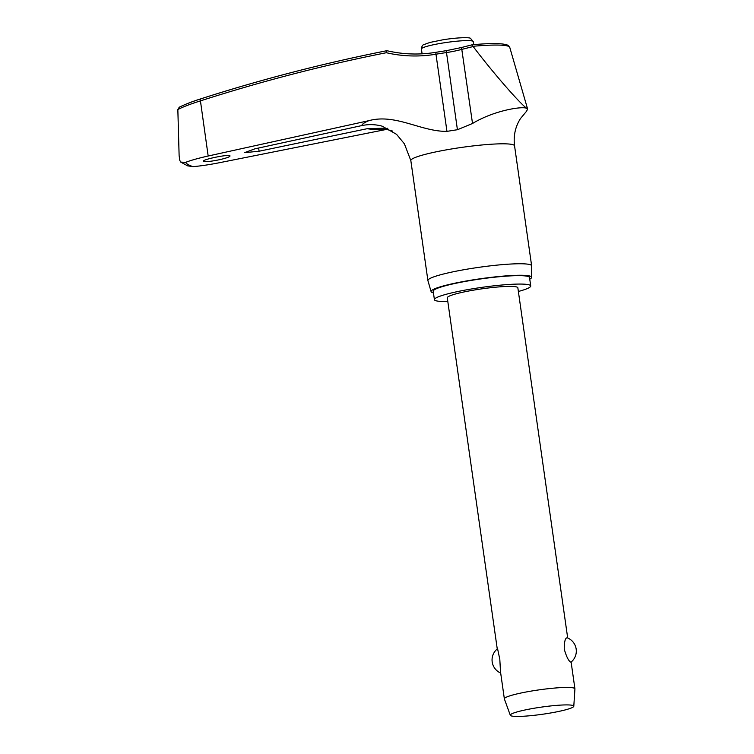 <?xml version="1.0" encoding="UTF-8"?>
<svg xmlns="http://www.w3.org/2000/svg" width="754" height="754" viewBox="0 0 754 754"><rect width="100%" height="100%" fill="white"/><g stroke="black" fill="none" stroke-linecap="round" stroke-linejoin="round"><path stroke-width="1.13" d="M386.811 50.716A1745.821 1691.486 -71.7 0 0 200.234 99.038C191.299 101.931 184.362 104.646 179.395 107.181L177.84 109.528C183.081 106.851 190.583 103.986 200.328 100.913A1743.682 1689.412 108.3 0 1 386.34 52.714L386.896 50.697C403.145 54.505 419.554 55.023 436.123 52.271A2.139 0.471 80.4 0 0 435.972 54.213A56.38 6.352 -8.1 0 1 446.434 52.563A133.496 132.572 -24.9 0 0 461.976 49.34L473.182 46.531L471.9 45.117M386.34 52.714A133.496 129.339 -71.7 0 0 435.972 54.213L446.962 131.385C420.807 131.667 395.633 113.373 368.81 120.678L208.17 156.012L200.178 99.038C261.581 79.34 323.805 63.223 386.859 50.697L386.896 50.697M177.84 109.528L179.122 155.654L179.801 160.423L180.724 162.082L185.541 162.383A276.162 31.121 171.9 0 0 188.293 164.664A276.162 31.121 171.9 0 0 193.005 166.634C200.555 166.021 209.489 164.692 219.819 162.638L387.302 129.245M203.665 161.384C200.083 160.008 227.934 154.061 229.942 155.776C230.498 156.643 227.077 157.935 219.668 159.669C211.252 161.403 205.917 161.978 203.665 161.384L203.495 161.177M392.485 131.045L382.401 128.246L367.236 128.689L259.093 151.224L244.55 152.657L254.89 148.83L361.779 125.588C368.631 124.146 375.417 124.335 382.146 126.163L396.566 134.344L404.389 143.816L410.836 160.602A52.384 5.9 171.9 0 1 458.121 147.925A52.384 5.9 171.9 0 1 513.898 145.079A52.384 5.9 171.9 0 1 514.558 145.842L531.636 265.794A52.384 5.9 171.9 0 0 530.967 265.022A52.384 5.9 171.9 0 0 475.19 267.877A52.384 5.9 171.9 0 0 427.904 280.554A52.384 5.9 171.9 0 0 427.923 280.648L431.109 291.638A50.782 5.721 -8.1 0 1 476.528 279.319A50.782 5.721 -8.1 0 1 531.005 276.492A50.782 5.721 -8.1 0 1 531.645 277.331A50.782 5.721 -8.1 0 1 529.76 279.159M518.366 291.478A48.642 5.485 171.9 0 0 530.722 285.954A48.642 5.485 171.9 0 0 530.109 285.238A48.642 5.485 171.9 0 0 478.309 287.887A48.642 5.485 171.9 0 0 434.408 299.658A48.642 5.485 171.9 0 0 435.02 300.365A48.642 5.485 171.9 0 0 447.81 301.515M530.722 285.954L529.525 277.538A48.642 5.485 171.9 0 0 528.912 276.822A48.642 5.485 171.9 0 0 477.112 279.47A48.642 5.485 171.9 0 0 433.211 291.242L434.408 299.658M531.645 277.331L531.636 265.889A52.384 5.9 171.9 0 0 531.636 265.794M433.437 292.872A50.782 5.721 -8.1 0 1 431.731 292.288A50.782 5.721 -8.1 0 1 431.109 291.638M446.962 131.385A56.38 6.352 -8.1 0 1 457.424 129.735L472.522 123.486C494.605 110.075 523.634 105.871 526.857 108.472L527.555 109.358L526.235 111.62L520.524 118.501C515.312 126.634 513.323 135.748 514.558 145.842M473.06 46.286A61.508 6.927 -8.1 0 1 508.997 46.55A61.508 6.927 -8.1 0 1 509.751 47.332L508.026 45.306C503.257 43.185 491.316 43.006 472.183 44.778L461.523 47.511L472.522 123.486M510.307 715.273L504.379 698.958A35.636 4.015 -8.1 0 1 504.36 698.864A35.636 4.015 -8.1 0 1 536.528 690.24A35.636 4.015 -8.1 0 1 574.473 688.308A35.636 4.015 -8.1 0 1 574.925 688.826A35.636 4.015 -8.1 0 1 574.925 688.92L573.794 706.244A32.073 3.61 -8.1 0 1 544.463 713.972A32.073 3.61 -8.1 0 1 510.684 715.659A32.073 3.61 -8.1 0 1 510.307 715.273A32.073 3.61 -8.1 0 1 538.856 707.488A32.073 3.61 -8.1 0 1 573.379 705.687A32.073 3.61 -8.1 0 1 573.794 706.244M570.74 662.106C568.601 661.041 566.433 656.725 564.256 649.166C564.265 641.475 565.274 637.696 567.291 637.827L567.225 637.79A14.251 14.251 0 0 1 571.023 662.153L570.74 662.106M497.301 649.26L447.282 297.821A35.636 4.015 -8.1 0 1 479.45 289.197A35.636 4.015 -8.1 0 1 517.395 287.265A35.636 4.015 -8.1 0 1 517.847 287.783L567.687 637.978M497.621 648.911L499.817 659.411L500.505 671.795L504.36 698.864M208.17 156.012C198.189 158.255 190.649 160.385 185.541 162.383M193.005 166.634L187.633 165.852L180.724 162.082M509.751 47.332L527.376 108.208L526.857 108.472C518.799 102.469 490.977 70.188 473.182 46.531M436.18 52.271A2.139 0.471 80.4 0 0 436.123 52.271L446.236 50.678L457.424 129.735M446.245 50.688L461.523 47.511M367.236 128.689A96.078 10.829 171.9 0 0 384.672 129.697M368.81 120.678A96.078 10.829 171.9 0 0 361.779 125.588M422.099 53.826L421.411 49.001A26.192 2.95 -8.1 0 1 443.192 42.95A26.192 2.95 -8.1 0 1 472.937 41.234A26.192 2.95 -8.1 0 1 473.267 41.621L473.701 44.646M178.962 107.351C185.145 104.316 192.213 101.545 200.178 99.038L200.234 99.038M387.839 129.396L387.669 128.237M259.093 151.224L258.641 148.01M421.411 49.001C421.759 46.296 422.57 44.835 423.861 44.627L430.034 42.413L443.192 39.745C457.81 37.408 469.723 37.248 470.468 38.341L473.267 41.621M497.254 648.94A14.251 14.251 0 0 0 500.684 673.039M574.925 688.826L571.117 662.078M427.904 280.554L410.836 160.602M527.555 109.358L527.414 108.369"/></g></svg>
